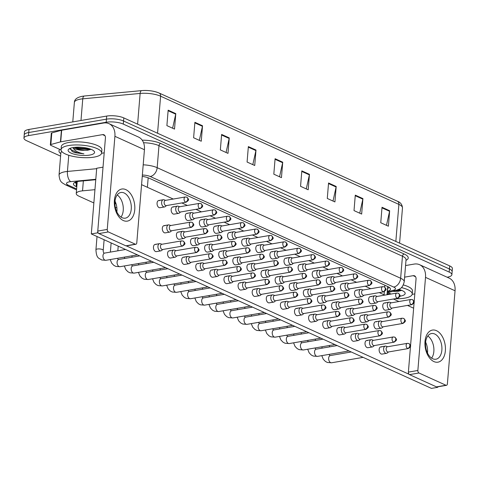<?xml version="1.0" encoding="UTF-8"?>
<svg xmlns="http://www.w3.org/2000/svg" width="479" height="479" viewBox="0 0 479 479"><rect width="100%" height="100%" fill="white"/><g stroke="black" fill="none" stroke-linecap="round" stroke-linejoin="round"><path stroke-width="0.72" d="M114.9 203.479A6.916 2.102 4.7 0 1 115.936 203.437M94.944 189.678L82.538 190.846A12.209 3.712 -175.3 0 0 80.777 191.079A12.209 3.712 -175.3 0 0 76.245 193.546A12.209 3.712 -175.3 0 0 78.939 196.174L93.854 202.946M60.599 156.136L26.638 140.718A12.209 3.712 4.7 0 1 23.95 138.09A12.209 3.712 4.7 0 1 28.483 135.623L106.188 122.259A12.209 3.712 4.7 0 1 123.301 124.097L449.194 272.084L449.446 268.988A12.209 3.712 4.7 0 1 452.14 271.623A12.209 3.712 4.7 0 0 449.446 268.988L123.558 121.001L449.446 268.988L449.697 265.899A12.209 3.712 4.7 0 1 452.392 268.527L451.883 274.712A12.209 3.712 4.7 0 1 447.356 277.179L447.141 277.215M106.188 122.259L106.44 119.163A12.209 3.712 4.7 0 1 123.558 121.001A12.209 3.712 4.7 0 0 106.44 119.163L28.734 132.527L106.44 119.163L106.697 116.074A12.209 3.712 4.7 0 1 123.81 117.912L449.697 265.899M23.95 138.09L24.201 134.994A12.209 3.712 4.7 0 1 28.734 132.527A12.209 3.712 4.7 0 0 24.201 134.994L24.459 131.905A12.209 3.712 4.7 0 1 28.985 129.438L106.697 116.074M157.555 133.234L160.603 96.189A4.072 2.958 -65.6 0 0 159.124 93.028L397.414 201.234A4.072 2.958 114.4 0 1 398.887 204.401L160.603 96.189A16.28 4.952 -175.3 0 0 140.131 93.435A4.072 1.958 -95.4 0 1 141.706 90.615A4.072 1.958 -95.4 0 1 141.844 90.609A13.346 4.06 4.7 0 1 158.633 92.872M336.192 186.469L334.923 201.928L327.283 198.456L328.558 183.002L336.192 186.469A3.257 2.365 -65.6 0 1 336.108 187.014L328.51 183.565M362.926 198.611L361.657 214.065L354.017 210.598L355.286 195.145L362.926 198.611A3.257 2.365 -65.6 0 1 362.843 199.156L355.244 195.701M389.661 210.748L388.391 226.208L380.751 222.735L382.02 207.281L389.661 210.748A3.257 2.365 -65.6 0 1 389.577 211.293L381.979 207.844M255.996 150.053L254.726 165.506L247.086 162.04L248.356 146.586L255.996 150.053A3.257 2.365 -65.6 0 1 255.912 150.598L248.308 147.143M229.261 137.91L227.992 153.37L220.352 149.903L221.621 134.443L229.261 137.91A3.257 2.365 -65.6 0 1 229.178 138.455L221.579 135.006M202.527 125.773L201.258 141.227L193.618 137.76L194.893 122.307L202.527 125.773A3.257 2.365 -65.6 0 1 202.443 126.318L194.845 122.863M175.793 113.637L174.524 129.09L166.89 125.624L168.159 110.164L175.793 113.637A3.257 2.365 -65.6 0 1 175.715 114.176L168.111 110.727M309.458 174.332L308.189 189.786L300.555 186.319L301.824 170.865L309.458 174.332A3.257 2.365 -65.6 0 1 309.38 174.877L301.776 171.422M282.73 162.189L281.454 177.649L273.82 174.176L275.09 158.723L282.73 162.189A3.257 2.365 -65.6 0 1 282.646 162.734L275.042 159.285M279.544 176.781L282.646 162.734M306.279 188.918L309.38 174.877M172.614 128.222L175.715 114.176M199.342 140.359L202.443 126.318M226.076 152.502L229.178 138.455M252.81 164.638L255.912 150.598M386.475 225.34L389.577 211.293M359.741 213.197L362.843 199.156M333.007 201.06L336.108 187.014M95.764 179.721L79.718 181.23A12.209 3.712 -175.3 0 0 77.957 181.463A12.209 3.712 -175.3 0 0 73.425 183.93A12.209 3.712 -175.3 0 0 76.119 186.559L76.796 186.87M77.053 183.774L76.371 183.469A12.209 3.712 4.7 0 1 74.664 182.475M449.194 272.084A12.209 3.712 4.7 0 1 451.883 274.712M387.277 291.364L387.463 291.316A12.209 3.712 -175.3 0 0 390.463 289.178A12.209 3.712 -175.3 0 0 387.774 286.55L149.191 178.212A12.209 3.712 -175.3 0 0 142.245 176.386M389.475 287.544A12.209 3.712 4.7 0 1 387.715 288.22L387.529 288.274M160.519 243.763A3.664 2.257 80.2 0 0 160.375 243.703A3.664 2.257 80.2 0 0 159.615 243.631A3.664 2.257 80.2 0 0 157.944 246.2A3.664 2.257 80.2 0 0 159.95 250.721A3.664 2.257 80.2 0 0 160.854 250.852A3.664 2.257 80.2 0 0 161.549 250.529L162.848 249.475M181.918 245.984A2.646 1.629 80.2 0 1 180.463 243.236A2.646 1.629 80.2 0 1 181.679 240.871L161.68 244.308A2.646 1.629 80.2 0 0 160.477 246.164A2.646 1.629 80.2 0 0 161.926 249.427A2.646 1.629 80.2 0 0 162.579 249.523L182.571 246.08C185.702 243.799 185.589 243.625 183.218 241.069A2.646 1.922 -65.6 0 1 184.181 243.122A2.646 1.922 114.4 0 1 181.918 245.984A2.646 1.629 80.2 0 0 182.571 246.08M170.805 225.519L169.231 224.956A3.664 2.257 80.2 0 0 168.47 224.885A3.664 2.257 80.2 0 0 166.8 227.453A3.664 2.257 80.2 0 0 169.71 232.105A3.664 2.257 80.2 0 0 170.404 231.782L171.704 230.728M190.774 227.244A2.646 1.629 80.2 0 1 189.319 224.489A2.646 1.629 80.2 0 1 190.534 222.124L170.536 225.561A2.646 1.629 80.2 0 0 169.332 227.417A2.646 1.629 80.2 0 0 170.781 230.68A2.646 1.629 80.2 0 0 171.434 230.776L191.432 227.339C194.564 225.058 194.444 224.885 192.073 222.322A2.646 1.922 -65.6 0 1 193.037 224.376A2.646 1.922 114.4 0 1 190.774 227.244A2.646 1.629 80.2 0 0 191.432 227.339M165.62 200.354L164.046 199.797A3.664 2.257 80.2 0 0 163.285 199.725A3.664 2.257 80.2 0 0 161.615 202.294A3.664 2.257 80.2 0 0 164.525 206.946A3.664 2.257 80.2 0 0 165.219 206.623L166.518 205.569M185.529 202.096A2.646 1.629 80.2 0 1 184.074 199.342A2.646 1.629 80.2 0 1 185.283 196.977L165.351 200.402A2.646 1.629 80.2 0 0 164.147 202.258A2.646 1.629 80.2 0 0 165.596 205.521A2.646 1.629 80.2 0 0 166.249 205.617L186.181 202.186C189.313 199.905 189.199 199.731 186.828 197.174A2.646 1.922 -65.6 0 1 187.786 199.228A2.646 1.922 114.4 0 1 185.529 202.096A2.646 1.629 80.2 0 0 186.181 202.186M174.625 250.17A3.664 2.257 80.2 0 0 174.476 250.11A3.664 2.257 80.2 0 0 173.721 250.038A3.664 2.257 80.2 0 0 172.045 252.607A3.664 2.257 80.2 0 0 174.051 257.121A3.664 2.257 80.2 0 0 174.961 257.253A3.664 2.257 80.2 0 0 175.649 256.936L176.955 255.882M196.025 252.391A2.646 1.629 80.2 0 1 194.57 249.637A2.646 1.629 80.2 0 1 195.779 247.272L175.787 250.715A2.646 1.629 80.2 0 0 174.578 252.571A2.646 1.629 80.2 0 0 176.027 255.834A2.646 1.629 80.2 0 0 176.685 255.924L196.677 252.487C199.809 250.206 199.695 250.032 197.324 247.469A2.646 1.922 -65.6 0 1 198.282 249.529A2.646 1.922 114.4 0 1 196.025 252.391A2.646 1.629 80.2 0 0 196.677 252.487M115.391 207.647A3.664 1.114 4.7 0 1 116.846 207.551M114.906 203.761A6.107 1.856 4.7 0 1 116.02 203.695M188.732 256.57A3.664 2.257 80.2 0 0 188.582 256.51A3.664 2.257 80.2 0 0 187.822 256.439A3.664 2.257 80.2 0 0 186.151 259.007A3.664 2.257 80.2 0 0 188.157 263.528A3.664 2.257 80.2 0 0 189.067 263.66A3.664 2.257 80.2 0 0 189.756 263.336L191.055 262.282M210.131 258.798A2.646 1.629 80.2 0 1 208.67 256.043A2.646 1.629 80.2 0 1 209.886 253.678L189.894 257.115A2.646 1.629 80.2 0 0 188.684 258.971A2.646 1.629 80.2 0 0 190.133 262.235A2.646 1.629 80.2 0 0 190.786 262.33L210.784 258.894C213.915 256.612 213.802 256.439 211.431 253.876A2.646 1.922 -65.6 0 1 212.389 255.93A2.646 1.922 114.4 0 1 210.131 258.798A2.646 1.629 80.2 0 0 210.784 258.894M202.833 262.977A3.664 2.257 80.2 0 0 202.689 262.917A3.664 2.257 80.2 0 0 201.928 262.845A3.664 2.257 80.2 0 0 200.258 265.414A3.664 2.257 80.2 0 0 202.264 269.934A3.664 2.257 80.2 0 0 203.168 270.066A3.664 2.257 80.2 0 0 203.862 269.743L205.162 268.689M224.232 265.204A2.646 1.629 80.2 0 1 222.777 262.45A2.646 1.629 80.2 0 1 223.992 260.085L203.994 263.522A2.646 1.629 80.2 0 0 202.791 265.378A2.646 1.629 80.2 0 0 204.24 268.641A2.646 1.629 80.2 0 0 204.892 268.737L224.891 265.3C228.022 263.013 227.902 262.845 225.531 260.283A2.646 1.922 -65.6 0 1 226.495 262.336A2.646 1.922 114.4 0 1 224.232 265.204A2.646 1.629 80.2 0 0 224.891 265.3M216.939 269.384A3.664 2.257 80.2 0 0 216.789 269.324A3.664 2.257 80.2 0 0 216.035 269.252A3.664 2.257 80.2 0 0 214.364 271.821A3.664 2.257 80.2 0 0 216.37 276.341A3.664 2.257 80.2 0 0 217.274 276.473A3.664 2.257 80.2 0 0 217.963 276.149L219.268 275.096M238.338 271.605A2.646 1.629 80.2 0 1 236.883 268.851A2.646 1.629 80.2 0 1 238.099 266.492L218.101 269.928A2.646 1.629 80.2 0 0 216.897 271.785A2.646 1.629 80.2 0 0 218.34 275.048A2.646 1.629 80.2 0 0 218.999 275.144L238.991 271.701C242.123 269.42 242.009 269.246 239.638 266.689A2.646 1.922 -65.6 0 1 240.596 268.743A2.646 1.922 114.4 0 1 238.338 271.605A2.646 1.629 80.2 0 0 238.991 271.701M184.912 231.92L183.331 231.363A3.664 2.257 80.2 0 0 182.577 231.291A3.664 2.257 80.2 0 0 180.906 233.86A3.664 2.257 80.2 0 0 183.816 238.512A3.664 2.257 80.2 0 0 184.511 238.189L185.81 237.135M204.88 233.65A2.646 1.629 80.2 0 1 203.425 230.896A2.646 1.629 80.2 0 1 204.641 228.531L184.643 231.968A2.646 1.629 80.2 0 0 183.439 233.824A2.646 1.629 80.2 0 0 184.882 237.087A2.646 1.629 80.2 0 0 185.541 237.183L205.533 233.746C208.664 231.459 208.551 231.291 206.18 228.728A2.646 1.922 -65.6 0 1 207.138 230.782A2.646 1.922 114.4 0 1 204.88 233.65A2.646 1.629 80.2 0 0 205.533 233.746M199.019 238.326L197.438 237.77A3.664 2.257 80.2 0 0 196.677 237.698A3.664 2.257 80.2 0 0 195.007 240.266A3.664 2.257 80.2 0 0 197.923 244.919A3.664 2.257 80.2 0 0 198.611 244.595L199.917 243.542M218.987 240.051A2.646 1.629 80.2 0 1 217.526 237.297A2.646 1.629 80.2 0 1 218.741 234.932L198.749 238.374A2.646 1.629 80.2 0 0 197.54 240.23A2.646 1.629 80.2 0 0 198.989 243.494A2.646 1.629 80.2 0 0 199.647 243.589L219.639 240.147C222.771 237.865 222.657 237.692 220.286 235.135A2.646 1.922 -65.6 0 1 221.244 237.189A2.646 1.922 114.4 0 1 218.987 240.051A2.646 1.629 80.2 0 0 219.639 240.147M213.119 244.733L211.544 244.176A3.664 2.257 80.2 0 0 210.784 244.104A3.664 2.257 80.2 0 0 209.113 246.673A3.664 2.257 80.2 0 0 212.029 251.319A3.664 2.257 80.2 0 0 212.718 250.996L214.017 249.948M233.087 246.457A2.646 1.629 80.2 0 1 231.632 243.703A2.646 1.629 80.2 0 1 232.848 241.338L212.856 244.781A2.646 1.629 80.2 0 0 211.646 246.631A2.646 1.629 80.2 0 0 213.095 249.894A2.646 1.629 80.2 0 0 213.748 249.99L233.746 246.553C236.877 244.272 236.758 244.098 234.393 241.536A2.646 1.922 -65.6 0 1 235.351 243.595A2.646 1.922 114.4 0 1 233.087 246.457A2.646 1.629 80.2 0 0 233.746 246.553M179.727 206.76L178.152 206.204A3.664 2.257 80.2 0 0 177.392 206.132A3.664 2.257 80.2 0 0 175.721 208.7A3.664 2.257 80.2 0 0 178.631 213.353A3.664 2.257 80.2 0 0 179.326 213.029L180.625 211.975M199.635 208.497A2.646 1.629 80.2 0 1 198.174 205.742A2.646 1.629 80.2 0 1 199.39 203.377L179.457 206.808A2.646 1.629 80.2 0 0 178.254 208.664A2.646 1.629 80.2 0 0 179.703 211.928A2.646 1.629 80.2 0 0 180.355 212.023L200.288 208.593C203.419 206.311 203.306 206.138 200.935 203.581A2.646 1.922 -65.6 0 1 201.893 205.635A2.646 1.922 114.4 0 1 199.635 208.497A2.646 1.629 80.2 0 0 200.288 208.593M193.833 213.167L192.253 212.61A3.664 2.257 80.2 0 0 191.492 212.538A3.664 2.257 80.2 0 0 189.822 215.107A3.664 2.257 80.2 0 0 192.738 219.753A3.664 2.257 80.2 0 0 193.426 219.436L194.731 218.382M213.736 214.903A2.646 1.629 80.2 0 1 212.281 212.149A2.646 1.629 80.2 0 1 213.496 209.784L193.564 213.215A2.646 1.629 80.2 0 0 192.354 215.071A2.646 1.629 80.2 0 0 193.803 218.334A2.646 1.629 80.2 0 0 194.462 218.424L214.394 214.999C217.526 212.718 217.406 212.544 215.035 209.982A2.646 1.922 -65.6 0 1 215.999 212.041A2.646 1.922 114.4 0 1 213.736 214.903A2.646 1.629 80.2 0 0 214.394 214.999M207.94 219.574L206.359 219.011A3.664 2.257 80.2 0 0 205.599 218.939A3.664 2.257 80.2 0 0 203.928 221.508A3.664 2.257 80.2 0 0 206.844 226.16A3.664 2.257 80.2 0 0 207.533 225.837L208.832 224.783M227.842 221.31A2.646 1.629 80.2 0 1 226.387 218.556A2.646 1.629 80.2 0 1 227.603 216.191L207.67 219.616A2.646 1.629 80.2 0 0 206.461 221.472A2.646 1.629 80.2 0 0 207.91 224.735A2.646 1.629 80.2 0 0 208.563 224.831L228.495 221.406C231.626 219.125 231.513 218.951 229.142 216.388A2.646 1.922 -65.6 0 1 230.1 218.442A2.646 1.922 114.4 0 1 227.842 221.31A2.646 1.629 80.2 0 0 228.495 221.406M222.04 225.974L220.466 225.417A3.664 2.257 80.2 0 0 219.705 225.346A3.664 2.257 80.2 0 0 218.035 227.914A3.664 2.257 80.2 0 0 220.945 232.566A3.664 2.257 80.2 0 0 221.639 232.243L222.939 231.189M241.949 227.711A2.646 1.629 80.2 0 1 240.488 224.962A2.646 1.629 80.2 0 1 241.703 222.597L221.771 226.022A2.646 1.629 80.2 0 0 220.568 227.878A2.646 1.629 80.2 0 0 222.017 231.141A2.646 1.629 80.2 0 0 222.669 231.237L242.602 227.806C245.733 225.525 245.619 225.352 243.248 222.795A2.646 1.922 -65.6 0 1 244.206 224.849A2.646 1.922 114.4 0 1 241.949 227.711A2.646 1.629 80.2 0 0 242.602 227.806M236.147 232.381L234.566 231.824A3.664 2.257 80.2 0 0 233.812 231.752A3.664 2.257 80.2 0 0 232.141 234.321A3.664 2.257 80.2 0 0 235.051 238.973A3.664 2.257 80.2 0 0 235.74 238.65L237.045 237.596M256.049 234.117A2.646 1.629 80.2 0 1 254.594 231.363A2.646 1.629 80.2 0 1 255.81 228.998L235.878 232.429A2.646 1.629 80.2 0 0 234.668 234.285A2.646 1.629 80.2 0 0 236.117 237.548A2.646 1.629 80.2 0 0 236.776 237.644L256.708 234.213C259.84 231.932 259.72 231.758 257.355 229.196A2.646 1.922 -65.6 0 1 258.313 231.255A2.646 1.922 114.4 0 1 256.049 234.117A2.646 1.629 80.2 0 0 256.708 234.213M250.254 238.787L248.673 238.231A3.664 2.257 80.2 0 0 247.912 238.159A3.664 2.257 80.2 0 0 246.242 240.727A3.664 2.257 80.2 0 0 249.158 245.374A3.664 2.257 80.2 0 0 249.846 245.056L251.146 244.003M270.156 240.524A2.646 1.629 80.2 0 1 268.701 237.77A2.646 1.629 80.2 0 1 269.916 235.405L249.984 238.835A2.646 1.629 80.2 0 0 248.775 240.686A2.646 1.629 80.2 0 0 250.224 243.949A2.646 1.629 80.2 0 0 250.876 244.045L270.815 240.62C273.94 238.338 273.826 238.165 271.455 235.602A2.646 1.922 -65.6 0 1 272.419 237.656A2.646 1.922 114.4 0 1 270.156 240.524A2.646 1.629 80.2 0 0 270.815 240.62M264.354 245.194L262.779 244.631A3.664 2.257 80.2 0 0 262.019 244.559A3.664 2.257 80.2 0 0 260.348 247.128A3.664 2.257 80.2 0 0 263.258 251.78A3.664 2.257 80.2 0 0 263.953 251.457L265.252 250.403M284.263 246.93A2.646 1.629 80.2 0 1 282.808 244.176A2.646 1.629 80.2 0 1 284.017 241.811L264.085 245.236A2.646 1.629 80.2 0 0 262.881 247.092A2.646 1.629 80.2 0 0 264.33 250.355A2.646 1.629 80.2 0 0 264.983 250.451L284.915 247.026C288.047 244.739 287.933 244.571 285.562 242.009A2.646 1.922 -65.6 0 1 286.52 244.062A2.646 1.922 114.4 0 1 284.263 246.93A2.646 1.629 80.2 0 0 284.915 247.026M278.461 251.595L276.886 251.038A3.664 2.257 80.2 0 0 276.126 250.966A3.664 2.257 80.2 0 0 274.455 253.535A3.664 2.257 80.2 0 0 277.365 258.187A3.664 2.257 80.2 0 0 278.06 257.864L279.359 256.81M298.369 253.331A2.646 1.629 80.2 0 1 296.908 250.577A2.646 1.629 80.2 0 1 298.124 248.218L278.191 251.643A2.646 1.629 80.2 0 0 276.988 253.499A2.646 1.629 80.2 0 0 278.437 256.762A2.646 1.629 80.2 0 0 279.089 256.858L299.022 253.427C302.153 251.146 302.039 250.972 299.668 248.415A2.646 1.922 -65.6 0 1 300.626 250.469A2.646 1.922 114.4 0 1 298.369 253.331A2.646 1.629 80.2 0 0 299.022 253.427M292.567 258.001L290.987 257.445A3.664 2.257 80.2 0 0 290.232 257.373A3.664 2.257 80.2 0 0 288.562 259.941A3.664 2.257 80.2 0 0 291.471 264.594A3.664 2.257 80.2 0 0 292.16 264.27L293.465 263.216M312.47 259.738A2.646 1.629 80.2 0 1 311.015 256.983A2.646 1.629 80.2 0 1 312.23 254.618L292.298 258.049A2.646 1.629 80.2 0 0 291.088 259.905A2.646 1.629 80.2 0 0 292.537 263.169A2.646 1.629 80.2 0 0 293.196 263.264L313.128 259.834C316.26 257.552 316.14 257.379 313.769 254.816A2.646 1.922 -65.6 0 1 314.733 256.876A2.646 1.922 114.4 0 1 312.47 259.738A2.646 1.629 80.2 0 0 313.128 259.834M306.674 264.408L305.093 263.851A3.664 2.257 80.2 0 0 304.333 263.779A3.664 2.257 80.2 0 0 302.662 266.348A3.664 2.257 80.2 0 0 305.578 270.994A3.664 2.257 80.2 0 0 306.267 270.671L307.566 269.623M326.576 266.144A2.646 1.629 80.2 0 1 325.121 263.39A2.646 1.629 80.2 0 1 326.337 261.025L306.404 264.456A2.646 1.629 80.2 0 0 305.195 266.306A2.646 1.629 80.2 0 0 306.644 269.569A2.646 1.629 80.2 0 0 307.296 269.665L327.229 266.24C330.36 263.959 330.247 263.785 327.875 261.223A2.646 1.922 -65.6 0 1 328.834 263.276A2.646 1.922 114.4 0 1 326.576 266.144A2.646 1.629 80.2 0 0 327.229 266.24M320.774 270.815L319.2 270.252A3.664 2.257 80.2 0 0 318.439 270.18A3.664 2.257 80.2 0 0 316.769 272.749A3.664 2.257 80.2 0 0 319.679 277.401A3.664 2.257 80.2 0 0 320.373 277.078L321.672 276.024M340.683 272.551A2.646 1.629 80.2 0 1 339.222 269.797A2.646 1.629 80.2 0 1 340.437 267.432L320.505 270.857A2.646 1.629 80.2 0 0 319.301 272.713A2.646 1.629 80.2 0 0 320.75 275.976A2.646 1.629 80.2 0 0 321.403 276.072L341.335 272.647C344.467 270.36 344.353 270.192 341.982 267.629A2.646 1.922 -65.6 0 1 342.94 269.683A2.646 1.922 114.4 0 1 340.683 272.551A2.646 1.629 80.2 0 0 341.335 272.647M334.881 277.215L333.3 276.658A3.664 2.257 80.2 0 0 332.546 276.587A3.664 2.257 80.2 0 0 330.875 279.155A3.664 2.257 80.2 0 0 333.785 283.808A3.664 2.257 80.2 0 0 334.474 283.484L335.779 282.43M354.783 278.952A2.646 1.629 80.2 0 1 353.328 276.197A2.646 1.629 80.2 0 1 354.544 273.832L334.611 277.263A2.646 1.629 80.2 0 0 333.408 279.119A2.646 1.629 80.2 0 0 334.851 282.382A2.646 1.629 80.2 0 0 335.51 282.478L355.442 279.047C358.573 276.766 358.454 276.593 356.089 274.036A2.646 1.922 -65.6 0 1 357.047 276.09A2.646 1.922 114.4 0 1 354.783 278.952A2.646 1.629 80.2 0 0 355.442 279.047M348.987 283.622L347.407 283.065A3.664 2.257 80.2 0 0 346.646 282.993A3.664 2.257 80.2 0 0 344.976 285.562A3.664 2.257 80.2 0 0 347.892 290.208A3.664 2.257 80.2 0 0 348.58 289.891L349.88 288.837M368.89 285.358A2.646 1.629 80.2 0 1 367.435 282.604A2.646 1.629 80.2 0 1 368.65 280.239L348.718 283.67A2.646 1.629 80.2 0 0 347.509 285.526A2.646 1.629 80.2 0 0 348.957 288.789A2.646 1.629 80.2 0 0 349.616 288.885L369.549 285.454C372.674 283.173 372.56 282.999 370.189 280.437A2.646 1.922 -65.6 0 1 371.153 282.496A2.646 1.922 114.4 0 1 368.89 285.358A2.646 1.629 80.2 0 0 369.549 285.454M363.088 290.029L361.513 289.472A3.664 2.257 80.2 0 0 360.753 289.394A3.664 2.257 80.2 0 0 359.082 291.968A3.664 2.257 80.2 0 0 361.992 296.615A3.664 2.257 80.2 0 0 362.687 296.291L363.986 295.244M382.996 291.765A2.646 1.629 80.2 0 1 381.541 289.011A2.646 1.629 80.2 0 1 382.757 286.646L362.819 290.07A2.646 1.629 80.2 0 0 361.615 291.927A2.646 1.629 80.2 0 0 363.064 295.19A2.646 1.629 80.2 0 0 363.717 295.286L383.649 291.861C386.781 289.579 386.667 289.406 384.296 286.843A2.646 1.922 -65.6 0 1 385.254 288.897A2.646 1.922 114.4 0 1 382.996 291.765A2.646 1.629 80.2 0 0 383.649 291.861M377.195 296.435L375.62 295.872A3.664 2.257 80.2 0 0 374.859 295.8A3.664 2.257 80.2 0 0 373.189 298.369A3.664 2.257 80.2 0 0 376.099 303.021A3.664 2.257 80.2 0 0 376.793 302.698L378.093 301.644M397.103 298.172A2.646 1.629 80.2 0 1 395.642 295.417A2.646 1.629 80.2 0 1 396.857 293.052L376.925 296.477A2.646 1.629 80.2 0 0 375.722 298.333A2.646 1.629 80.2 0 0 377.171 301.596A2.646 1.629 80.2 0 0 377.823 301.692L397.756 298.267C400.887 295.98 400.773 295.812 398.402 293.25A2.646 1.922 -65.6 0 1 399.36 295.303A2.646 1.922 114.4 0 1 397.103 298.172A2.646 1.629 80.2 0 0 397.756 298.267M391.301 302.836L389.72 302.279A3.664 2.257 80.2 0 0 388.966 302.207A3.664 2.257 80.2 0 0 387.295 304.776A3.664 2.257 80.2 0 0 390.205 309.428A3.664 2.257 80.2 0 0 390.894 309.105L392.199 308.051M411.204 304.572A2.646 1.629 80.2 0 1 409.749 301.818A2.646 1.629 80.2 0 1 410.964 299.453L391.032 302.884A2.646 1.629 80.2 0 0 389.822 304.74A2.646 1.629 80.2 0 0 391.271 308.003A2.646 1.629 80.2 0 0 391.93 308.099L411.862 304.668C414.994 302.387 414.874 302.213 412.503 299.656A2.646 1.922 -65.6 0 1 413.467 301.71A2.646 1.922 114.4 0 1 411.204 304.572A2.646 1.629 80.2 0 0 411.862 304.668M94.07 157.112A20.346 6.185 4.7 0 1 72.359 156.226A20.346 6.185 4.7 0 1 61.061 149.664A20.346 6.185 4.7 0 1 68.611 145.55A20.346 6.185 4.7 0 1 90.321 146.436A20.346 6.185 4.7 0 1 101.62 152.999A20.346 6.185 4.7 0 1 94.07 157.112M61.061 149.664L61.312 146.574A20.346 6.185 4.7 0 1 68.862 142.461A20.346 6.185 4.7 0 1 90.579 143.347A20.346 6.185 4.7 0 1 101.871 149.909L101.62 152.999M73.036 147.562A13.268 4.036 4.7 0 1 93.98 151.077A13.268 4.036 4.7 0 1 89.639 155.1A13.268 4.036 4.7 0 1 73.64 154.046A13.268 4.036 4.7 0 1 68.91 149.017A13.268 4.036 4.7 0 1 73.036 147.562M74.095 147.406L78.394 149.28L84.687 150.34L87.507 150.292L91.082 149.322M70.174 148.328L72.287 151.556L74.844 152.681L83.915 153.885C78.047 152.657 74.425 150.628 73.053 147.795A9.197 2.796 4.7 0 0 84.687 150.34M75.574 147.257L77.568 147.855L89.986 148.915M70.024 149.071L77.167 152.759L83.915 153.885M74.239 147.388L77.514 148.466L89.268 149.604L91.046 149.346M72.227 151.52L74.844 152.681M401.408 287.598A20.346 6.185 4.7 0 1 412.233 294.046A20.346 6.185 4.7 0 1 404.683 298.16A20.346 6.185 4.7 0 1 394.977 298.74M398.773 289.424A13.268 4.036 4.7 0 1 404.593 292.13A13.268 4.036 4.7 0 1 400.252 296.148A13.268 4.036 4.7 0 1 399.893 296.208M393.259 291.19L398.121 291.346L401.695 290.37M387.05 294.124L388.756 294.441M391.199 294.022L387.786 292.699M395.301 291.394A9.197 2.796 4.7 0 1 392.678 291.352M403.36 284.939A20.346 6.185 4.7 0 1 412.485 290.957L412.233 294.046M397.013 290.136L400.6 289.963M387.092 293.627L389.774 294.268M395.163 290.663L401.659 290.4M123.301 220.532A16.28 10.029 -99.8 0 1 114.385 200.45A16.28 10.029 -99.8 0 1 125.839 189.618A16.28 10.029 -99.8 0 1 134.755 209.7A16.28 10.029 -99.8 0 1 123.301 220.532M124.127 192.959A13.023 8.023 80.2 0 0 120.9 192.492A13.023 8.023 80.2 0 0 114.924 204.132A13.023 8.023 80.2 0 0 122.091 217.688A13.023 8.023 80.2 0 0 125.318 218.161A13.023 8.023 80.2 0 0 131.3 206.515A13.023 8.023 80.2 0 0 124.127 192.959M61.061 149.981L50.798 145.323A2.036 0.617 -175.3 0 1 50.355 144.886L51.307 133.294A2.036 0.617 4.7 0 1 51.804 132.934L61.408 130.288A2.036 0.617 4.7 0 1 61.665 130.234L103.536 123.031A16.28 11.825 114.4 0 1 108.996 123.666A16.28 11.825 114.4 0 1 114.906 136.311L107.248 229.435A2.036 1.251 80.2 0 0 108.362 231.944L98.884 233.572A2.036 1.251 -99.8 0 1 97.77 231.064L105.428 137.94A4.072 2.958 -65.6 0 0 103.949 134.779A4.072 2.958 -65.6 0 0 102.584 134.623L60.713 141.826A2.036 0.617 -175.3 0 0 60.456 141.88L50.852 144.526A2.036 0.617 -175.3 0 0 50.355 144.886M108.996 123.666L138.533 137.078A16.28 11.825 114.4 0 1 144.436 149.723L136.784 242.847A2.036 1.251 80.2 0 1 135.85 244.272A2.036 1.251 80.2 0 1 135.347 244.2L108.362 231.944M135.85 244.272L126.378 245.901A2.036 1.251 -99.8 0 1 125.875 245.829L98.884 233.572M117.199 194.953A13.023 8.023 -99.8 0 1 121.001 217.077A13.023 8.023 -99.8 0 0 117.199 194.953M104.2 152.837L101.572 153.286M433.908 361.579A16.28 10.029 -99.8 0 1 424.999 341.497A16.28 10.029 -99.8 0 1 436.453 330.666A16.28 10.029 -99.8 0 1 445.368 350.748A16.28 10.029 -99.8 0 1 433.908 361.579M434.74 334.007A13.023 8.023 80.2 0 0 431.513 333.54A13.023 8.023 80.2 0 0 425.532 345.179A13.023 8.023 80.2 0 0 432.705 358.741A13.023 8.023 80.2 0 0 435.932 359.208A13.023 8.023 80.2 0 0 441.907 347.568A13.023 8.023 80.2 0 0 434.74 334.007M405.563 265.558L414.149 264.079A16.28 11.825 114.4 0 1 419.61 264.713A16.28 11.825 114.4 0 1 425.514 277.365L417.862 370.483A2.036 1.251 80.2 0 0 418.975 372.991L409.497 374.626A2.036 1.251 -99.8 0 1 408.383 372.111L416.041 278.994A4.072 2.958 -65.6 0 0 414.563 275.832A4.072 2.958 -65.6 0 0 413.197 275.67L404.611 277.149M419.61 264.713L449.146 278.125A16.28 11.825 114.4 0 1 455.05 290.777L447.392 383.895A2.036 1.251 80.2 0 1 446.464 385.32A2.036 1.251 80.2 0 1 445.961 385.248L418.975 372.991M437.812 386.81L437.77 387.301L436.998 386.948A2.036 1.251 -99.8 0 1 436.483 386.876L409.497 374.626M427.813 336.001A13.023 8.023 -99.8 0 1 431.615 358.124A13.023 8.023 -99.8 0 0 427.813 336.001M414.814 293.884L412.185 294.34M178.631 213.353L174.081 214.131A3.664 2.257 -99.8 0 1 173.176 213.999A3.664 2.257 -99.8 0 1 171.159 210.185A3.664 2.257 -99.8 0 1 172.841 206.916A3.664 2.257 -99.8 0 1 173.745 207.048M192.738 219.753L188.187 220.538A3.664 2.257 -99.8 0 1 187.283 220.406A3.664 2.257 -99.8 0 1 185.265 216.592A3.664 2.257 -99.8 0 1 186.948 213.317A3.664 2.257 -99.8 0 1 187.852 213.448M206.844 226.16L202.294 226.944A3.664 2.257 -99.8 0 1 201.384 226.812A3.664 2.257 -99.8 0 1 199.372 222.998A3.664 2.257 -99.8 0 1 201.048 219.723A3.664 2.257 -99.8 0 1 201.958 219.855M220.945 232.566L216.4 233.345A3.664 2.257 -99.8 0 1 215.49 233.213A3.664 2.257 -99.8 0 1 213.472 229.405A3.664 2.257 -99.8 0 1 215.155 226.13A3.664 2.257 -99.8 0 1 216.065 226.262M235.051 238.973L230.501 239.751A3.664 2.257 -99.8 0 1 229.597 239.62A3.664 2.257 -99.8 0 1 227.579 235.806A3.664 2.257 -99.8 0 1 229.261 232.531A3.664 2.257 -99.8 0 1 230.165 232.668M249.158 245.374L244.607 246.158A3.664 2.257 -99.8 0 1 243.703 246.026A3.664 2.257 -99.8 0 1 241.685 242.212A3.664 2.257 -99.8 0 1 243.368 238.937A3.664 2.257 -99.8 0 1 244.272 239.069M263.258 251.78L258.714 252.565A3.664 2.257 -99.8 0 1 257.804 252.433A3.664 2.257 -99.8 0 1 255.786 248.619A3.664 2.257 -99.8 0 1 257.468 245.344A3.664 2.257 -99.8 0 1 258.379 245.476M277.365 258.187L272.814 258.965A3.664 2.257 -99.8 0 1 271.91 258.834A3.664 2.257 -99.8 0 1 269.893 255.026A3.664 2.257 -99.8 0 1 271.575 251.75A3.664 2.257 -99.8 0 1 272.485 251.882M291.471 264.594L286.921 265.372A3.664 2.257 -99.8 0 1 286.017 265.24A3.664 2.257 -99.8 0 1 283.999 261.426A3.664 2.257 -99.8 0 1 285.682 258.151A3.664 2.257 -99.8 0 1 286.586 258.289M305.578 270.994L301.028 271.779A3.664 2.257 -99.8 0 1 300.117 271.647A3.664 2.257 -99.8 0 1 298.106 267.833A3.664 2.257 -99.8 0 1 299.788 264.558A3.664 2.257 -99.8 0 1 300.692 264.689M319.679 277.401L315.134 278.185A3.664 2.257 -99.8 0 1 314.224 278.054A3.664 2.257 -99.8 0 1 312.206 274.239A3.664 2.257 -99.8 0 1 313.889 270.964A3.664 2.257 -99.8 0 1 314.799 271.096M333.785 283.808L329.235 284.586A3.664 2.257 -99.8 0 1 328.331 284.454A3.664 2.257 -99.8 0 1 326.313 280.64A3.664 2.257 -99.8 0 1 327.995 277.371A3.664 2.257 -99.8 0 1 328.899 277.503M347.892 290.208L343.341 290.993A3.664 2.257 -99.8 0 1 342.437 290.861A3.664 2.257 -99.8 0 1 340.419 287.047A3.664 2.257 -99.8 0 1 342.102 283.772A3.664 2.257 -99.8 0 1 343.006 283.903M361.992 296.615L357.448 297.399A3.664 2.257 -99.8 0 1 356.538 297.267A3.664 2.257 -99.8 0 1 354.52 293.453A3.664 2.257 -99.8 0 1 356.202 290.178A3.664 2.257 -99.8 0 1 357.112 290.31M376.099 303.021L371.548 303.806A3.664 2.257 -99.8 0 1 370.644 303.674A3.664 2.257 -99.8 0 1 368.626 299.86A3.664 2.257 -99.8 0 1 370.309 296.585A3.664 2.257 -99.8 0 1 371.219 296.717M390.205 309.428L385.655 310.206A3.664 2.257 -99.8 0 1 384.751 310.075A3.664 2.257 -99.8 0 1 382.733 306.261A3.664 2.257 -99.8 0 1 384.415 302.991A3.664 2.257 -99.8 0 1 385.32 303.123M164.525 206.946L159.98 207.73A3.664 2.257 -99.8 0 1 159.07 207.593A3.664 2.257 -99.8 0 1 157.052 203.785A3.664 2.257 -99.8 0 1 158.735 200.509A3.664 2.257 -99.8 0 1 159.645 200.641M382.38 321.595L380.805 321.032A3.664 2.257 80.2 0 0 380.045 320.96A3.664 2.257 80.2 0 0 378.374 323.529A3.664 2.257 80.2 0 0 381.284 328.181L376.799 328.953A3.664 2.257 -99.8 0 1 375.895 328.822A3.664 2.257 -99.8 0 1 373.877 325.007A3.664 2.257 -99.8 0 1 375.56 321.732A3.664 2.257 -99.8 0 1 376.464 321.864M368.273 315.188L366.698 314.631A3.664 2.257 80.2 0 0 365.938 314.559A3.664 2.257 80.2 0 0 364.268 317.128A3.664 2.257 80.2 0 0 367.177 321.774L362.693 322.547A3.664 2.257 -99.8 0 1 361.789 322.415A3.664 2.257 -99.8 0 1 359.771 318.601A3.664 2.257 -99.8 0 1 361.453 315.326A3.664 2.257 -99.8 0 1 362.358 315.463M354.173 308.781L352.592 308.225A3.664 2.257 80.2 0 0 351.831 308.153A3.664 2.257 80.2 0 0 350.161 310.721A3.664 2.257 80.2 0 0 353.077 315.374L348.592 316.14A3.664 2.257 -99.8 0 1 347.682 316.008A3.664 2.257 -99.8 0 1 345.664 312.2A3.664 2.257 -99.8 0 1 347.347 308.925A3.664 2.257 -99.8 0 1 348.257 309.057M340.066 302.375L338.485 301.818A3.664 2.257 80.2 0 0 337.731 301.746A3.664 2.257 80.2 0 0 336.06 304.315A3.664 2.257 80.2 0 0 338.97 308.967L334.486 309.739A3.664 2.257 -99.8 0 1 333.576 309.608A3.664 2.257 -99.8 0 1 331.564 305.794A3.664 2.257 -99.8 0 1 333.24 302.518A3.664 2.257 -99.8 0 1 334.15 302.65M386.2 346.245A3.664 2.257 80.2 0 0 386.05 346.185A3.664 2.257 80.2 0 0 385.29 346.113A3.664 2.257 80.2 0 0 383.619 348.682A3.664 2.257 80.2 0 0 385.625 353.197A3.664 2.257 80.2 0 0 386.535 353.328L382.044 354.101A3.664 2.257 -99.8 0 1 381.14 353.969A3.664 2.257 -99.8 0 1 379.123 350.155A3.664 2.257 -99.8 0 1 380.805 346.886A3.664 2.257 -99.8 0 1 381.715 347.018M372.093 339.839A3.664 2.257 80.2 0 0 371.944 339.779A3.664 2.257 80.2 0 0 371.189 339.707A3.664 2.257 80.2 0 0 369.519 342.275A3.664 2.257 80.2 0 0 371.524 346.796A3.664 2.257 80.2 0 0 372.428 346.928L367.944 347.7A3.664 2.257 -99.8 0 1 367.034 347.562A3.664 2.257 -99.8 0 1 365.016 343.754A3.664 2.257 -99.8 0 1 366.698 340.479A3.664 2.257 -99.8 0 1 367.609 340.611M357.987 333.432A3.664 2.257 80.2 0 0 357.843 333.372A3.664 2.257 80.2 0 0 357.083 333.3A3.664 2.257 80.2 0 0 355.412 335.869A3.664 2.257 80.2 0 0 357.418 340.389A3.664 2.257 80.2 0 0 358.322 340.521L353.837 341.293A3.664 2.257 -99.8 0 1 352.933 341.162A3.664 2.257 -99.8 0 1 350.915 337.348A3.664 2.257 -99.8 0 1 352.598 334.073A3.664 2.257 -99.8 0 1 353.502 334.204M343.886 327.031A3.664 2.257 80.2 0 0 343.736 326.971A3.664 2.257 80.2 0 0 342.976 326.9A3.664 2.257 80.2 0 0 341.305 329.468A3.664 2.257 80.2 0 0 343.311 333.983A3.664 2.257 80.2 0 0 344.221 334.114L339.731 334.887A3.664 2.257 -99.8 0 1 338.827 334.755A3.664 2.257 -99.8 0 1 336.809 330.941A3.664 2.257 -99.8 0 1 338.491 327.666A3.664 2.257 -99.8 0 1 339.395 327.798M325.959 295.974L324.385 295.417A3.664 2.257 80.2 0 0 323.624 295.339A3.664 2.257 80.2 0 0 321.954 297.914A3.664 2.257 80.2 0 0 324.864 302.56L320.379 303.333A3.664 2.257 -99.8 0 1 319.475 303.201A3.664 2.257 -99.8 0 1 317.457 299.387A3.664 2.257 -99.8 0 1 319.14 296.112A3.664 2.257 -99.8 0 1 320.044 296.244M311.859 289.567L310.278 289.011A3.664 2.257 80.2 0 0 309.518 288.939A3.664 2.257 80.2 0 0 307.847 291.507A3.664 2.257 80.2 0 0 310.763 296.154L306.273 296.926A3.664 2.257 -99.8 0 1 305.368 296.794A3.664 2.257 -99.8 0 1 303.351 292.98A3.664 2.257 -99.8 0 1 305.033 289.711A3.664 2.257 -99.8 0 1 305.937 289.843M297.752 283.161L296.172 282.604A3.664 2.257 80.2 0 0 295.411 282.532A3.664 2.257 80.2 0 0 293.741 285.101A3.664 2.257 80.2 0 0 296.657 289.753L292.172 290.525A3.664 2.257 -99.8 0 1 291.262 290.388A3.664 2.257 -99.8 0 1 289.244 286.58A3.664 2.257 -99.8 0 1 290.927 283.305A3.664 2.257 -99.8 0 1 291.837 283.436M283.646 276.754L282.071 276.197A3.664 2.257 80.2 0 0 281.311 276.126A3.664 2.257 80.2 0 0 279.64 278.694A3.664 2.257 80.2 0 0 282.55 283.346L278.065 284.119A3.664 2.257 -99.8 0 1 277.161 283.987A3.664 2.257 -99.8 0 1 275.144 280.173A3.664 2.257 -99.8 0 1 276.826 276.898A3.664 2.257 -99.8 0 1 277.73 277.03M269.539 270.354L267.965 269.797A3.664 2.257 80.2 0 0 267.204 269.719A3.664 2.257 80.2 0 0 265.534 272.294A3.664 2.257 80.2 0 0 268.444 276.94L263.959 277.712A3.664 2.257 -99.8 0 1 263.055 277.581A3.664 2.257 -99.8 0 1 261.037 273.766A3.664 2.257 -99.8 0 1 262.72 270.491A3.664 2.257 -99.8 0 1 263.624 270.623M329.78 320.625A3.664 2.257 80.2 0 0 329.63 320.565A3.664 2.257 80.2 0 0 328.869 320.493A3.664 2.257 80.2 0 0 327.199 323.062A3.664 2.257 80.2 0 0 329.205 327.576A3.664 2.257 80.2 0 0 330.115 327.708L325.63 328.48A3.664 2.257 -99.8 0 1 324.72 328.349A3.664 2.257 -99.8 0 1 322.702 324.534A3.664 2.257 -99.8 0 1 324.385 321.265A3.664 2.257 -99.8 0 1 325.295 321.397M315.673 314.218A3.664 2.257 80.2 0 0 315.523 314.158A3.664 2.257 80.2 0 0 314.769 314.086A3.664 2.257 80.2 0 0 313.098 316.655A3.664 2.257 80.2 0 0 315.104 321.175A3.664 2.257 80.2 0 0 316.008 321.307L311.524 322.08A3.664 2.257 -99.8 0 1 310.614 321.948A3.664 2.257 -99.8 0 1 308.602 318.134A3.664 2.257 -99.8 0 1 310.284 314.859A3.664 2.257 -99.8 0 1 311.188 314.99M301.566 307.811A3.664 2.257 80.2 0 0 301.423 307.752A3.664 2.257 80.2 0 0 300.662 307.68A3.664 2.257 80.2 0 0 298.992 310.248A3.664 2.257 80.2 0 0 300.998 314.769A3.664 2.257 80.2 0 0 301.902 314.901L297.417 315.673A3.664 2.257 -99.8 0 1 296.513 315.541A3.664 2.257 -99.8 0 1 294.495 311.727A3.664 2.257 -99.8 0 1 296.178 308.452A3.664 2.257 -99.8 0 1 297.082 308.584M287.466 301.411A3.664 2.257 80.2 0 0 287.316 301.351A3.664 2.257 80.2 0 0 286.556 301.279A3.664 2.257 80.2 0 0 284.885 303.848A3.664 2.257 80.2 0 0 286.891 308.362A3.664 2.257 80.2 0 0 287.801 308.494L283.311 309.266A3.664 2.257 -99.8 0 1 282.406 309.135A3.664 2.257 -99.8 0 1 280.389 305.321A3.664 2.257 -99.8 0 1 282.071 302.045A3.664 2.257 -99.8 0 1 282.981 302.177M273.359 295.004A3.664 2.257 80.2 0 0 273.21 294.944A3.664 2.257 80.2 0 0 272.455 294.872A3.664 2.257 80.2 0 0 270.785 297.441A3.664 2.257 80.2 0 0 272.785 301.956A3.664 2.257 80.2 0 0 273.695 302.093L269.21 302.86A3.664 2.257 -99.8 0 1 268.3 302.728A3.664 2.257 -99.8 0 1 266.282 298.914A3.664 2.257 -99.8 0 1 267.965 295.645A3.664 2.257 -99.8 0 1 268.875 295.777M255.439 263.947L253.858 263.39A3.664 2.257 80.2 0 0 253.098 263.318A3.664 2.257 80.2 0 0 251.427 265.887A3.664 2.257 80.2 0 0 254.343 270.533L249.858 271.306A3.664 2.257 -99.8 0 1 248.948 271.174A3.664 2.257 -99.8 0 1 246.93 267.36A3.664 2.257 -99.8 0 1 248.613 264.091A3.664 2.257 -99.8 0 1 249.523 264.222M241.332 257.54L239.751 256.983A3.664 2.257 80.2 0 0 238.997 256.912A3.664 2.257 80.2 0 0 237.327 259.48A3.664 2.257 80.2 0 0 240.236 264.133L235.752 264.905A3.664 2.257 -99.8 0 1 234.842 264.767A3.664 2.257 -99.8 0 1 232.83 260.959A3.664 2.257 -99.8 0 1 234.506 257.684A3.664 2.257 -99.8 0 1 235.417 257.816M227.226 251.14L225.651 250.577A3.664 2.257 80.2 0 0 224.891 250.505A3.664 2.257 80.2 0 0 223.22 253.074A3.664 2.257 80.2 0 0 226.13 257.726L221.645 258.498A3.664 2.257 -99.8 0 1 220.741 258.367A3.664 2.257 -99.8 0 1 218.723 254.553A3.664 2.257 -99.8 0 1 220.406 251.277A3.664 2.257 -99.8 0 1 221.31 251.409M259.253 288.598A3.664 2.257 80.2 0 0 259.109 288.538A3.664 2.257 80.2 0 0 258.349 288.466A3.664 2.257 80.2 0 0 256.678 291.034A3.664 2.257 80.2 0 0 258.684 295.555A3.664 2.257 80.2 0 0 259.588 295.687L255.103 296.459A3.664 2.257 -99.8 0 1 254.199 296.327A3.664 2.257 -99.8 0 1 252.182 292.513A3.664 2.257 -99.8 0 1 253.864 289.238A3.664 2.257 -99.8 0 1 254.768 289.37M245.152 282.191A3.664 2.257 80.2 0 0 245.003 282.131A3.664 2.257 80.2 0 0 244.242 282.059A3.664 2.257 80.2 0 0 242.572 284.628A3.664 2.257 80.2 0 0 244.577 289.148A3.664 2.257 80.2 0 0 245.482 289.28L240.997 290.052A3.664 2.257 -99.8 0 1 240.093 289.921A3.664 2.257 -99.8 0 1 238.075 286.107A3.664 2.257 -99.8 0 1 239.757 282.832A3.664 2.257 -99.8 0 1 240.662 282.963M212.029 251.319L207.539 252.092A3.664 2.257 -99.8 0 1 206.635 251.96A3.664 2.257 -99.8 0 1 204.617 248.146A3.664 2.257 -99.8 0 1 206.299 244.871A3.664 2.257 -99.8 0 1 207.203 245.003M197.923 244.919L193.438 245.685A3.664 2.257 -99.8 0 1 192.528 245.553A3.664 2.257 -99.8 0 1 190.51 241.739A3.664 2.257 -99.8 0 1 192.193 238.47A3.664 2.257 -99.8 0 1 193.103 238.602M183.816 238.512L179.332 239.284A3.664 2.257 -99.8 0 1 178.422 239.153A3.664 2.257 -99.8 0 1 176.41 235.339A3.664 2.257 -99.8 0 1 178.092 232.064A3.664 2.257 -99.8 0 1 178.996 232.195M217.274 276.473L212.79 277.239A3.664 2.257 -99.8 0 1 211.88 277.107A3.664 2.257 -99.8 0 1 209.868 273.299A3.664 2.257 -99.8 0 1 211.55 270.024A3.664 2.257 -99.8 0 1 212.454 270.156M203.168 270.066L198.683 270.839A3.664 2.257 -99.8 0 1 197.779 270.707A3.664 2.257 -99.8 0 1 195.761 266.893A3.664 2.257 -99.8 0 1 197.444 263.618A3.664 2.257 -99.8 0 1 198.348 263.749M189.067 263.66L184.577 264.432A3.664 2.257 -99.8 0 1 183.673 264.3A3.664 2.257 -99.8 0 1 181.655 260.486A3.664 2.257 -99.8 0 1 183.337 257.211A3.664 2.257 -99.8 0 1 184.241 257.343M174.961 257.253L170.476 258.025A3.664 2.257 -99.8 0 1 169.566 257.894A3.664 2.257 -99.8 0 1 167.548 254.08A3.664 2.257 -99.8 0 1 169.231 250.804A3.664 2.257 -99.8 0 1 170.141 250.942M231.046 275.79A3.664 2.257 80.2 0 0 230.896 275.73A3.664 2.257 80.2 0 0 230.136 275.659A3.664 2.257 80.2 0 0 228.465 278.227A3.664 2.257 80.2 0 0 230.471 282.742A3.664 2.257 80.2 0 0 231.381 282.873L226.896 283.646A3.664 2.257 -99.8 0 1 225.986 283.514A3.664 2.257 -99.8 0 1 223.968 279.7A3.664 2.257 -99.8 0 1 225.651 276.425A3.664 2.257 -99.8 0 1 226.561 276.563M169.71 232.105L165.225 232.878A3.664 2.257 -99.8 0 1 164.321 232.746A3.664 2.257 -99.8 0 1 162.303 228.932A3.664 2.257 -99.8 0 1 163.986 225.657A3.664 2.257 -99.8 0 1 164.89 225.789M160.854 250.852L156.37 251.619A3.664 2.257 -99.8 0 1 155.465 251.487A3.664 2.257 -99.8 0 1 153.448 247.679A3.664 2.257 -99.8 0 1 155.13 244.404A3.664 2.257 -99.8 0 1 156.034 244.535M425.621 342.186A13.023 8.023 -99.8 0 1 427.49 353.029M437.77 387.301L431.453 388.391L91.309 233.926L96.71 168.243L103.027 167.153L97.626 232.842L98.399 233.189M115.008 201.132A13.023 8.023 -99.8 0 1 116.876 211.981M409.012 374.243L126.384 245.901M141.568 184.654L173.254 199.042M181.828 202.94L187.355 205.449M195.929 209.341L201.461 211.856M210.036 215.748L215.568 218.256M224.142 222.154L229.669 224.663M238.249 228.561L243.775 231.07M252.349 234.961L257.882 237.476M266.456 241.368L271.988 243.877M280.562 247.775L286.089 250.283M294.663 254.175L300.195 256.69M308.769 260.582L314.302 263.097M322.876 266.989L328.408 269.497M336.982 273.395L342.509 275.904M351.083 279.796L356.615 282.311M365.19 286.202L370.722 288.717M379.296 292.609L384.823 295.118M393.397 299.016L398.929 301.525M407.503 305.416L413.64 308.207M91.309 233.926L97.626 232.842M231.381 282.873A3.664 2.257 80.2 0 0 232.07 282.556L233.369 281.502M252.445 278.012A2.646 1.629 80.2 0 1 250.984 275.257A2.646 1.629 80.2 0 1 252.199 272.892L232.207 276.335A2.646 1.629 80.2 0 0 230.998 278.191A2.646 1.629 80.2 0 0 232.447 281.448A2.646 1.629 80.2 0 0 233.099 281.544L253.098 278.107C256.229 275.826 256.115 275.653 253.744 273.09A2.646 1.922 -65.6 0 1 254.702 275.15A2.646 1.922 114.4 0 1 252.445 278.012A2.646 1.629 80.2 0 0 253.098 278.107M245.482 289.28A3.664 2.257 80.2 0 0 246.176 288.957L247.475 287.903M266.546 284.418A2.646 1.629 80.2 0 1 265.091 281.664A2.646 1.629 80.2 0 1 266.306 279.299L246.308 282.736A2.646 1.629 80.2 0 0 245.104 284.592A2.646 1.629 80.2 0 0 246.553 287.855A2.646 1.629 80.2 0 0 247.206 287.951L267.204 284.514C270.336 282.233 270.216 282.059 267.851 279.497A2.646 1.922 -65.6 0 1 268.809 281.55A2.646 1.922 114.4 0 1 266.546 284.418A2.646 1.629 80.2 0 0 267.204 284.514M259.588 295.687A3.664 2.257 80.2 0 0 260.283 295.363L261.582 294.31M280.652 290.825A2.646 1.629 80.2 0 1 279.197 288.071A2.646 1.629 80.2 0 1 280.413 285.706L260.414 289.142A2.646 1.629 80.2 0 0 259.211 290.998A2.646 1.629 80.2 0 0 260.66 294.262A2.646 1.629 80.2 0 0 261.312 294.357L281.311 290.921C284.436 288.633 284.322 288.466 281.951 285.903A2.646 1.922 -65.6 0 1 282.915 287.957A2.646 1.922 114.4 0 1 280.652 290.825A2.646 1.629 80.2 0 0 281.311 290.921M247.194 252.864A2.646 1.629 80.2 0 1 245.739 250.11A2.646 1.629 80.2 0 1 246.954 247.745L226.956 251.182A2.646 1.629 80.2 0 0 225.753 253.038A2.646 1.629 80.2 0 0 227.202 256.301A2.646 1.629 80.2 0 0 227.854 256.397L247.853 252.96C250.978 250.679 250.864 250.505 248.493 247.942A2.646 1.922 -65.6 0 1 249.457 249.996A2.646 1.922 114.4 0 1 247.194 252.864A2.646 1.629 80.2 0 0 247.853 252.96M226.13 257.726A3.664 2.257 80.2 0 0 226.824 257.403L228.124 256.349M261.3 259.271A2.646 1.629 80.2 0 1 259.846 256.516A2.646 1.629 80.2 0 1 261.061 254.151L241.063 257.588A2.646 1.629 80.2 0 0 239.853 259.444A2.646 1.629 80.2 0 0 241.302 262.708A2.646 1.629 80.2 0 0 241.961 262.803L261.953 259.361C265.085 257.079 264.971 256.912 262.6 254.349A2.646 1.922 -65.6 0 1 263.558 256.403A2.646 1.922 114.4 0 1 261.3 259.271A2.646 1.629 80.2 0 0 261.953 259.361M240.236 264.133A3.664 2.257 80.2 0 0 240.925 263.809L242.23 262.755M275.407 265.671A2.646 1.629 80.2 0 1 273.946 262.917A2.646 1.629 80.2 0 1 275.162 260.552L255.169 263.995A2.646 1.629 80.2 0 0 253.96 265.851A2.646 1.629 80.2 0 0 255.409 269.114A2.646 1.629 80.2 0 0 256.061 269.21L276.06 265.767C279.191 263.486 279.077 263.312 276.706 260.756A2.646 1.922 -65.6 0 1 277.664 262.809A2.646 1.922 114.4 0 1 275.407 265.671A2.646 1.629 80.2 0 0 276.06 265.767M254.343 270.533A3.664 2.257 80.2 0 0 255.032 270.216L256.331 269.162M273.695 302.093A3.664 2.257 80.2 0 0 274.383 301.77L275.688 300.716M294.759 297.225A2.646 1.629 80.2 0 1 293.304 294.471A2.646 1.629 80.2 0 1 294.513 292.106L274.521 295.549A2.646 1.629 80.2 0 0 273.311 297.405A2.646 1.629 80.2 0 0 274.76 300.668A2.646 1.629 80.2 0 0 275.419 300.764L295.411 297.321C298.543 295.04 298.429 294.866 296.058 292.31A2.646 1.922 -65.6 0 1 297.016 294.363A2.646 1.922 114.4 0 1 294.759 297.225A2.646 1.629 80.2 0 0 295.411 297.321M287.801 308.494A3.664 2.257 80.2 0 0 288.49 308.177L289.789 307.123M308.865 303.632A2.646 1.629 80.2 0 1 307.404 300.878A2.646 1.629 80.2 0 1 308.62 298.513L288.627 301.956A2.646 1.629 80.2 0 0 287.418 303.806A2.646 1.629 80.2 0 0 288.867 307.069A2.646 1.629 80.2 0 0 289.52 307.165L309.518 303.728C312.649 301.447 312.536 301.273 310.164 298.71A2.646 1.922 -65.6 0 1 311.122 300.77A2.646 1.922 114.4 0 1 308.865 303.632A2.646 1.629 80.2 0 0 309.518 303.728M301.902 314.901A3.664 2.257 80.2 0 0 302.596 314.577L303.896 313.523M322.966 310.039A2.646 1.629 80.2 0 1 321.511 307.284A2.646 1.629 80.2 0 1 322.726 304.919L302.728 308.356A2.646 1.629 80.2 0 0 301.525 310.212A2.646 1.629 80.2 0 0 302.973 313.476A2.646 1.629 80.2 0 0 303.626 313.571L323.624 310.135C326.756 307.853 326.636 307.68 324.265 305.117A2.646 1.922 -65.6 0 1 325.229 307.171A2.646 1.922 114.4 0 1 322.966 310.039A2.646 1.629 80.2 0 0 323.624 310.135M316.008 321.307A3.664 2.257 80.2 0 0 316.697 320.984L318.002 319.93M337.072 316.445A2.646 1.629 80.2 0 1 335.617 313.691A2.646 1.629 80.2 0 1 336.833 311.326L316.835 314.763A2.646 1.629 80.2 0 0 315.631 316.619A2.646 1.629 80.2 0 0 317.074 319.882A2.646 1.629 80.2 0 0 317.733 319.978L337.725 316.541C340.856 314.254 340.743 314.086 338.372 311.524A2.646 1.922 -65.6 0 1 339.33 313.577A2.646 1.922 114.4 0 1 337.072 316.445A2.646 1.629 80.2 0 0 337.725 316.541M330.115 327.708A3.664 2.257 80.2 0 0 330.803 327.391L332.103 326.337M351.179 322.846A2.646 1.629 80.2 0 1 349.718 320.092A2.646 1.629 80.2 0 1 350.933 317.727L330.941 321.169A2.646 1.629 80.2 0 0 329.732 323.026A2.646 1.629 80.2 0 0 331.181 326.289A2.646 1.629 80.2 0 0 331.839 326.385L351.831 322.942C354.963 320.661 354.849 320.487 352.478 317.93A2.646 1.922 -65.6 0 1 353.436 319.984A2.646 1.922 114.4 0 1 351.179 322.846A2.646 1.629 80.2 0 0 351.831 322.942M289.508 272.078A2.646 1.629 80.2 0 1 288.053 269.324A2.646 1.629 80.2 0 1 289.268 266.959L269.27 270.396A2.646 1.629 80.2 0 0 268.066 272.252A2.646 1.629 80.2 0 0 269.515 275.515A2.646 1.629 80.2 0 0 270.168 275.611L290.166 272.174C293.298 269.893 293.178 269.719 290.813 267.156A2.646 1.922 -65.6 0 1 291.771 269.216A2.646 1.922 114.4 0 1 289.508 272.078A2.646 1.629 80.2 0 0 290.166 272.174M268.444 276.94A3.664 2.257 80.2 0 0 269.138 276.617L270.437 275.569M303.614 278.485A2.646 1.629 80.2 0 1 302.159 275.73A2.646 1.629 80.2 0 1 303.375 273.365L283.376 276.802A2.646 1.629 80.2 0 0 282.173 278.658A2.646 1.629 80.2 0 0 283.622 281.921A2.646 1.629 80.2 0 0 284.275 282.017L304.267 278.58C307.398 276.299 307.284 276.126 304.913 273.563A2.646 1.922 -65.6 0 1 305.877 275.617A2.646 1.922 114.4 0 1 303.614 278.485A2.646 1.629 80.2 0 0 304.267 278.58M282.55 283.346A3.664 2.257 80.2 0 0 283.245 283.023L284.544 281.969M317.721 284.885A2.646 1.629 80.2 0 1 316.266 282.137A2.646 1.629 80.2 0 1 317.475 279.772L297.483 283.209A2.646 1.629 80.2 0 0 296.273 285.065A2.646 1.629 80.2 0 0 297.722 288.328A2.646 1.629 80.2 0 0 298.381 288.424L318.373 284.981C321.505 282.7 321.391 282.526 319.02 279.97A2.646 1.922 -65.6 0 1 319.978 282.023A2.646 1.922 114.4 0 1 317.721 284.885A2.646 1.629 80.2 0 0 318.373 284.981M296.657 289.753A3.664 2.257 80.2 0 0 297.345 289.43L298.651 288.376M331.827 291.292A2.646 1.629 80.2 0 1 330.366 288.538A2.646 1.629 80.2 0 1 331.582 286.173L311.589 289.615A2.646 1.629 80.2 0 0 310.38 291.471A2.646 1.629 80.2 0 0 311.829 294.735A2.646 1.629 80.2 0 0 312.482 294.83L332.48 291.388C335.611 289.106 335.498 288.933 333.127 286.376A2.646 1.922 -65.6 0 1 334.085 288.43A2.646 1.922 114.4 0 1 331.827 291.292A2.646 1.629 80.2 0 0 332.48 291.388M310.763 296.154A3.664 2.257 80.2 0 0 311.452 295.836L312.751 294.783M345.928 297.698A2.646 1.629 80.2 0 1 344.473 294.944A2.646 1.629 80.2 0 1 345.688 292.579L325.69 296.016A2.646 1.629 80.2 0 0 324.487 297.872A2.646 1.629 80.2 0 0 325.936 301.135A2.646 1.629 80.2 0 0 326.588 301.231L346.586 297.794C349.712 295.513 349.598 295.339 347.227 292.777A2.646 1.922 -65.6 0 1 348.191 294.836A2.646 1.922 114.4 0 1 345.928 297.698A2.646 1.629 80.2 0 0 346.586 297.794M324.864 302.56A3.664 2.257 80.2 0 0 325.558 302.237L326.858 301.189M344.221 334.114A3.664 2.257 80.2 0 0 344.91 333.791L346.209 332.743M365.279 329.253A2.646 1.629 80.2 0 1 363.824 326.498A2.646 1.629 80.2 0 1 365.04 324.133L345.042 327.576A2.646 1.629 80.2 0 0 343.838 329.426A2.646 1.629 80.2 0 0 345.287 332.689A2.646 1.629 80.2 0 0 345.94 332.785L365.938 329.348C369.07 327.067 368.95 326.894 366.585 324.331A2.646 1.922 -65.6 0 1 367.543 326.391A2.646 1.922 114.4 0 1 365.279 329.253A2.646 1.629 80.2 0 0 365.938 329.348M358.322 340.521A3.664 2.257 80.2 0 0 359.016 340.198L360.316 339.144M379.386 335.659A2.646 1.629 80.2 0 1 377.931 332.905A2.646 1.629 80.2 0 1 379.146 330.54L359.148 333.977A2.646 1.629 80.2 0 0 357.945 335.833A2.646 1.629 80.2 0 0 359.394 339.096A2.646 1.629 80.2 0 0 360.046 339.192L380.045 335.755C383.17 333.474 383.056 333.3 380.685 330.738A2.646 1.922 -65.6 0 1 381.649 332.791A2.646 1.922 114.4 0 1 379.386 335.659A2.646 1.629 80.2 0 0 380.045 335.755M372.428 346.928A3.664 2.257 80.2 0 0 373.117 346.604L374.422 345.551M393.493 342.066A2.646 1.629 80.2 0 1 392.038 339.312A2.646 1.629 80.2 0 1 393.253 336.947L373.255 340.383A2.646 1.629 80.2 0 0 372.045 342.24A2.646 1.629 80.2 0 0 373.494 345.503A2.646 1.629 80.2 0 0 374.153 345.599L394.145 342.156C397.277 339.874 397.163 339.707 394.792 337.144A2.646 1.922 -65.6 0 1 395.75 339.198A2.646 1.922 114.4 0 1 393.493 342.066A2.646 1.629 80.2 0 0 394.145 342.156M386.535 353.328A3.664 2.257 80.2 0 0 387.224 353.011L388.523 351.957M407.599 348.467A2.646 1.629 80.2 0 1 406.138 345.712A2.646 1.629 80.2 0 1 407.354 343.347L387.361 346.79A2.646 1.629 80.2 0 0 386.152 348.646A2.646 1.629 80.2 0 0 387.601 351.909A2.646 1.629 80.2 0 0 388.253 352.005L408.252 348.562C411.383 346.281 411.269 346.107 408.898 343.551A2.646 1.922 -65.6 0 1 409.856 345.604A2.646 1.922 114.4 0 1 407.599 348.467A2.646 1.629 80.2 0 0 408.252 348.562M360.034 304.105A2.646 1.629 80.2 0 1 358.579 301.351A2.646 1.629 80.2 0 1 359.795 298.986L339.797 302.423A2.646 1.629 80.2 0 0 338.587 304.279A2.646 1.629 80.2 0 0 340.036 307.542A2.646 1.629 80.2 0 0 340.695 307.638L360.687 304.201C363.818 301.92 363.705 301.746 361.334 299.183A2.646 1.922 -65.6 0 1 362.292 301.237A2.646 1.922 114.4 0 1 360.034 304.105A2.646 1.629 80.2 0 0 360.687 304.201M338.97 308.967A3.664 2.257 80.2 0 0 339.659 308.644L340.964 307.59M374.141 310.506A2.646 1.629 80.2 0 1 372.68 307.757A2.646 1.629 80.2 0 1 373.895 305.392L353.903 308.829A2.646 1.629 80.2 0 0 352.694 310.685A2.646 1.629 80.2 0 0 354.143 313.949A2.646 1.629 80.2 0 0 354.795 314.044L374.794 310.602C377.925 308.32 377.811 308.147 375.44 305.59A2.646 1.922 -65.6 0 1 376.398 307.644A2.646 1.922 114.4 0 1 374.141 310.506A2.646 1.629 80.2 0 0 374.794 310.602M353.077 315.374A3.664 2.257 80.2 0 0 353.765 315.05L355.065 313.996M388.241 316.912A2.646 1.629 80.2 0 1 386.787 314.158A2.646 1.629 80.2 0 1 388.002 311.793L368.004 315.236A2.646 1.629 80.2 0 0 366.8 317.092A2.646 1.629 80.2 0 0 368.249 320.355A2.646 1.629 80.2 0 0 368.902 320.445L388.9 317.008C392.032 314.727 391.912 314.553 389.547 311.991A2.646 1.922 -65.6 0 1 390.505 314.05A2.646 1.922 114.4 0 1 388.241 316.912A2.646 1.629 80.2 0 0 388.9 317.008M367.177 321.774A3.664 2.257 80.2 0 0 367.872 321.457L369.171 320.403M402.348 323.319A2.646 1.629 80.2 0 1 400.893 320.565A2.646 1.629 80.2 0 1 402.109 318.2L382.11 321.637A2.646 1.629 80.2 0 0 380.907 323.493A2.646 1.629 80.2 0 0 382.356 326.756A2.646 1.629 80.2 0 0 383.008 326.852L403.001 323.415C406.132 321.134 406.018 320.96 403.647 318.397A2.646 1.922 -65.6 0 1 404.611 320.451A2.646 1.922 114.4 0 1 402.348 323.319A2.646 1.629 80.2 0 0 403.001 323.415M381.284 328.181A3.664 2.257 80.2 0 0 381.979 327.858L383.278 326.804M83.358 180.888L82.538 190.846M77.161 182.469A12.209 8.873 114.4 0 1 74.91 182.349M76.838 181.691A4.072 1.239 -175.3 0 0 77.191 182.098M148.179 177.799L147.4 187.301M384.876 285.233L384.721 287.089M384.35 291.639L384.086 294.783M137.605 124.175L140.131 93.435L82.765 98.83A16.28 4.952 -175.3 0 0 80.418 99.135A16.28 4.952 -175.3 0 0 74.377 102.428L72.778 121.906M74.377 102.428C74.407 99.392 77.041 97.345 82.274 96.285L84.34 96.01A4.072 1.958 -95.4 0 0 82.765 98.83L80.981 120.498M159.124 93.028C154.004 90.95 148.197 90.142 141.706 90.615L84.34 96.01A4.072 1.958 -95.4 0 1 84.478 96.01M397.414 201.234C400.528 202.366 402.216 204.593 402.474 207.904A16.28 4.952 -175.3 0 0 398.887 204.401L395.84 241.44M28.985 129.438L28.483 135.623M123.81 117.912L123.301 124.097M76.371 183.469L76.119 186.559M95.8 179.278L70.712 181.637A8.137 2.473 -175.3 0 0 69.539 181.792A8.137 2.473 -175.3 0 0 68.311 185.193L76.622 188.966M68.311 185.193A8.137 5.916 -65.6 0 1 65.581 184.876C61.857 182.511 59.797 182.433 59.043 175.045A16.28 4.952 4.7 0 1 65.084 171.751A16.28 4.952 4.7 0 1 67.431 171.446L68.76 155.262M60.803 153.627A18.316 5.568 4.7 0 1 59.839 149.424M61.797 151.538A16.28 4.952 -175.3 0 0 60.851 153.017L60.857 152.963M142.197 140.155A18.316 5.568 4.7 0 1 160.722 143.46L404.192 254.02A18.316 5.568 4.7 0 1 405.994 260.342M143.197 164.812A16.28 4.952 4.7 0 1 157.172 167.686L158.98 145.664A16.28 4.952 -175.3 0 0 143.562 142.736M70.712 181.637A8.137 3.91 -95.4 0 1 67.431 171.446L96.668 168.692M387.23 291.962L393.487 290.238A8.137 2.473 -175.3 0 0 393.69 287.065L150.22 176.5A8.137 5.916 -65.6 0 0 157.172 167.686L400.642 278.251L402.456 256.223L158.98 145.664A2.036 1.479 114.4 0 1 160.722 143.46M393.69 287.065A8.137 5.916 -65.6 0 0 400.642 278.251A16.28 4.952 4.7 0 1 404.234 281.754L406.042 259.732A16.28 4.952 -175.3 0 0 402.456 256.223A2.036 1.479 114.4 0 1 404.192 254.02M150.22 176.5A8.137 2.473 -175.3 0 0 142.359 175.039M387.152 292.873L396.283 290.358A8.137 5.964 -105.4 0 1 393.487 290.238M77.071 183.523L74.706 182.451M387.715 288.22L387.463 291.316M105.889 260.301L101.704 259.983C98.913 258.031 96.453 258.744 95.938 249.751A3.664 1.114 4.7 0 1 97.297 249.014A3.664 1.114 4.7 0 1 102.278 249.499A3.664 1.114 4.7 0 1 103.236 250.349C103.165 251.876 103.452 252.78 104.111 253.062L104.65 253.086A3.664 2.257 80.2 0 0 102.967 256.355A3.664 2.257 80.2 0 0 104.985 260.169A3.664 2.257 80.2 0 0 105.129 260.229A3.664 2.257 80.2 0 0 105.889 260.301L137.443 254.876M117.451 258.313L118.211 259.468L118.756 259.486A3.664 2.257 80.2 0 0 117.074 262.761A3.664 2.257 80.2 0 0 119.091 266.575A3.664 2.257 80.2 0 0 119.235 266.635A3.664 2.257 80.2 0 0 119.995 266.707L151.544 261.283M131.551 264.719L132.318 265.875L132.857 265.893A3.664 2.257 80.2 0 0 131.174 269.168A3.664 2.257 80.2 0 0 133.192 272.982A3.664 2.257 80.2 0 0 133.336 273.042A3.664 2.257 80.2 0 0 134.102 273.114L165.65 267.689M145.658 271.126L146.424 272.276L146.963 272.3A3.664 2.257 80.2 0 0 145.281 275.575A3.664 2.257 80.2 0 0 147.298 279.389A3.664 2.257 80.2 0 0 147.442 279.443A3.664 2.257 80.2 0 0 148.203 279.52L179.757 274.09M159.764 277.533L160.531 278.682L161.07 278.706A3.664 2.257 80.2 0 0 159.387 281.975A3.664 2.257 80.2 0 0 161.405 285.789A3.664 2.257 80.2 0 0 161.549 285.849A3.664 2.257 80.2 0 0 162.309 285.921L193.863 280.496M144.436 149.723L114.906 136.311M125.875 245.829L135.347 244.2M104.967 135.707L102.584 134.623M61.665 130.234L60.713 141.826M97.77 231.064L107.248 229.435M60.456 141.88L61.408 130.288M51.804 132.934L50.852 144.526M455.05 290.777L425.514 277.365M436.483 386.876L445.961 385.248M415.58 276.754L413.197 275.67M408.383 372.111L417.862 370.483M173.871 283.933L174.631 285.089L175.17 285.107A3.664 2.257 80.2 0 0 173.494 288.382A3.664 2.257 80.2 0 0 175.506 292.196A3.664 2.257 80.2 0 0 175.655 292.256A3.664 2.257 80.2 0 0 176.416 292.328L207.964 286.903M187.972 290.34L188.738 291.495L189.277 291.513A3.664 2.257 80.2 0 0 187.594 294.789A3.664 2.257 80.2 0 0 189.612 298.603A3.664 2.257 80.2 0 0 189.756 298.662A3.664 2.257 80.2 0 0 190.522 298.734L222.07 293.31M202.078 296.746L202.845 297.896L203.383 297.92A3.664 2.257 80.2 0 0 201.701 301.195A3.664 2.257 80.2 0 0 203.719 305.003A3.664 2.257 80.2 0 0 203.862 305.063A3.664 2.257 80.2 0 0 204.623 305.141L236.177 299.71M216.185 303.153L216.945 304.303L217.49 304.327A3.664 2.257 80.2 0 0 215.807 307.596A3.664 2.257 80.2 0 0 217.825 311.41A3.664 2.257 80.2 0 0 217.969 311.47A3.664 2.257 80.2 0 0 218.729 311.542L250.278 306.117M230.291 309.554L231.052 310.709L231.591 310.727A3.664 2.257 80.2 0 0 229.908 314.002A3.664 2.257 80.2 0 0 231.926 317.816A3.664 2.257 80.2 0 0 232.07 317.876A3.664 2.257 80.2 0 0 232.836 317.948L264.384 312.524M244.392 315.96L245.158 317.116L245.697 317.134A3.664 2.257 80.2 0 0 244.015 320.409A3.664 2.257 80.2 0 0 246.032 324.223A3.664 2.257 80.2 0 0 246.176 324.277A3.664 2.257 80.2 0 0 246.936 324.355L278.491 318.93M258.498 322.367L259.265 323.517L259.804 323.541A3.664 2.257 80.2 0 0 258.121 326.816A3.664 2.257 80.2 0 0 260.139 330.624A3.664 2.257 80.2 0 0 260.283 330.684A3.664 2.257 80.2 0 0 261.043 330.761L292.597 325.331M272.605 328.768L273.365 329.923L273.91 329.947A3.664 2.257 80.2 0 0 272.228 333.216A3.664 2.257 80.2 0 0 274.239 337.03A3.664 2.257 80.2 0 0 274.389 337.09A3.664 2.257 80.2 0 0 275.15 337.162L306.698 331.737M286.705 335.174L287.472 336.33L288.011 336.348A3.664 2.257 80.2 0 0 286.328 339.623A3.664 2.257 80.2 0 0 288.346 343.437A3.664 2.257 80.2 0 0 288.49 343.497A3.664 2.257 80.2 0 0 289.256 343.569L320.804 338.144M300.812 341.581L301.578 342.736L302.117 342.754A3.664 2.257 80.2 0 0 300.435 346.03A3.664 2.257 80.2 0 0 302.453 349.844A3.664 2.257 80.2 0 0 302.596 349.898A3.664 2.257 80.2 0 0 303.357 349.975L334.911 344.545M314.919 347.988L315.679 349.137L316.224 349.161A3.664 2.257 80.2 0 0 314.541 352.436A3.664 2.257 80.2 0 0 316.559 356.244A3.664 2.257 80.2 0 0 316.703 356.304A3.664 2.257 80.2 0 0 317.463 356.376L349.011 350.951M329.025 354.388L329.786 355.544L330.324 355.562A3.664 2.257 80.2 0 0 328.642 358.837A3.664 2.257 80.2 0 0 330.66 362.651A3.664 2.257 80.2 0 0 330.803 362.711A3.664 2.257 80.2 0 0 331.57 362.783L363.118 357.358M74.742 182.433L77.077 183.493M77.227 181.601L76.245 193.546M387.679 286.508L386.996 294.747M402.474 207.904L399.582 243.14M59.043 175.045L60.851 153.017M396.283 290.358C400.043 288.753 402.372 288.867 404.234 281.754M65.581 184.876L76.55 189.858M181.679 240.871L183.218 241.069M97.021 236.524L95.938 249.751M161.95 244.26L160.375 243.703M104.111 239.739L103.236 250.349M104.65 253.086L125.57 249.487M155.13 244.404L159.615 243.631M190.534 222.124L192.073 222.322M163.986 225.657L168.47 224.885M185.283 196.977L186.828 197.174M158.735 200.509L163.285 199.725M195.779 247.272L197.324 247.469M119.995 266.707L115.804 266.39L113.84 265.378L111.673 263.139L110.224 259.558M111.128 242.931L110.374 252.098M176.056 250.667L174.476 250.11M118.217 246.146L117.828 250.816M118.756 259.486L139.676 255.888M169.231 250.804L173.721 250.038M209.886 253.678L211.431 253.876M134.102 273.114L129.911 272.791L127.941 271.785L125.773 269.539L124.33 265.965M124.594 257.085L124.48 258.504M190.163 257.073L188.582 256.51M132.054 255.804L131.935 257.223M132.857 265.893L153.777 262.294M183.337 257.211L187.822 256.439M223.992 260.085L225.531 260.283M148.203 279.52L144.017 279.197L142.047 278.185L139.88 275.946L138.431 272.365M138.7 263.492L138.587 264.911M204.264 263.474L202.689 262.917M146.155 262.211L146.041 263.63M146.963 272.3L167.884 268.701M197.444 263.618L201.928 262.845M238.099 266.492L239.638 266.689M162.309 285.921L158.124 285.604L156.154 284.592L153.987 282.353L152.538 278.772M152.807 269.899L152.687 271.312M218.37 269.881L216.789 269.324M160.261 268.611L160.148 270.03M161.07 278.706L181.99 275.108M211.55 270.024L216.035 269.252M204.641 228.531L206.18 228.728M178.092 232.064L182.577 231.291M218.741 234.932L220.286 235.135M192.193 238.47L196.677 237.698M232.848 241.338L234.393 241.536M206.299 244.871L210.784 244.104M199.39 203.377L200.935 203.581M172.841 206.916L177.392 206.132M213.496 209.784L215.035 209.982M186.948 213.317L191.492 212.538M227.603 216.191L229.142 216.388M201.048 219.723L205.599 218.939M241.703 222.597L243.248 222.795M215.155 226.13L219.705 225.346M255.81 228.998L257.355 229.196M229.261 232.531L233.812 231.752M269.916 235.405L271.455 235.602M243.368 238.937L247.912 238.159M284.017 241.811L285.562 242.009M257.468 245.344L262.019 244.559M298.124 248.218L299.668 248.415M271.575 251.75L276.126 250.966M312.23 254.618L313.769 254.816M285.682 258.151L290.232 257.373M326.337 261.025L327.875 261.223M299.788 264.558L304.333 263.779M340.437 267.432L341.982 267.629M313.889 270.964L318.439 270.18M354.544 273.832L356.089 274.036M327.995 277.371L332.546 276.587M368.65 280.239L370.189 280.437M342.102 283.772L346.646 282.993M382.757 286.646L384.296 286.843M356.202 290.178L360.753 289.394M396.857 293.052L398.402 293.25M370.309 296.585L374.859 295.8M410.964 299.453L412.503 299.656M384.415 302.991L388.966 302.207M436.992 386.954L446.464 385.32M252.199 272.892L253.744 273.09M176.416 292.328L172.224 292.004L170.261 290.998L168.087 288.759L166.644 285.179M166.914 276.299L166.794 277.718M232.477 276.287L230.896 275.73M174.368 275.018L174.248 276.437M175.17 285.107L196.097 281.508M225.651 276.425L230.136 275.659M266.306 279.299L267.851 279.497M190.522 298.734L186.331 298.411L184.361 297.405L182.194 295.16L180.745 291.585M181.014 282.706L180.9 284.125M246.577 282.694L245.003 282.131M188.475 281.424L188.355 282.844M189.277 291.513L210.197 287.915M239.757 282.832L244.242 282.059M280.413 285.706L281.951 285.903M204.623 305.141L200.438 304.818L198.468 303.806L196.3 301.566L194.851 297.986M195.121 289.112L195.007 290.531M260.684 289.094L259.109 288.538M202.575 287.831L202.461 289.244M203.383 297.92L224.304 294.322M253.864 289.238L258.349 288.466M246.954 247.745L248.493 247.942M220.406 251.277L224.891 250.505M261.061 254.151L262.6 254.349M234.506 257.684L238.997 256.912M275.162 260.552L276.706 260.756M248.613 264.091L253.098 263.318M294.513 292.106L296.058 292.31M218.729 311.542L214.538 311.224L212.574 310.212L210.407 307.973L208.958 304.393M209.227 295.519L209.107 296.932M274.79 295.501L273.21 294.944M216.682 294.232L216.562 295.651M217.49 304.327L238.41 300.728M267.965 295.645L272.455 294.872M308.62 298.513L310.164 298.71M232.836 317.948L228.645 317.625L226.675 316.619L224.507 314.38L223.064 310.799M223.334 301.92L223.214 303.339M288.897 301.908L287.316 301.351M230.788 300.638L230.668 302.057M231.591 310.727L252.511 307.129M282.071 302.045L286.556 301.279M322.726 304.919L324.265 305.117M246.936 324.355L242.751 324.032L240.781 323.026L238.614 320.78L237.165 317.206M237.434 308.326L237.321 309.745M302.997 308.314L301.423 307.752M244.889 307.045L244.775 308.464M245.697 317.134L266.617 313.535M296.178 308.452L300.662 307.68M336.833 311.326L338.372 311.524M261.043 330.761L256.858 330.438L254.888 329.426L252.72 327.187L251.271 323.606M251.541 314.733L251.421 316.152M317.104 314.715L315.523 314.158M258.995 313.452L258.882 314.865M259.804 323.541L280.724 319.942M310.284 314.859L314.769 314.086M350.933 317.727L352.478 317.93M275.15 337.162L270.958 336.845L268.994 335.833L266.821 333.594L265.378 330.013M265.647 321.134L265.528 322.553M331.211 321.122L329.63 320.565M273.102 319.852L272.982 321.271M273.91 329.947L294.83 326.349M324.385 321.265L328.869 320.493M289.268 266.959L290.813 267.156M262.72 270.491L267.204 269.719M303.375 273.365L304.913 273.563M276.826 276.898L281.311 276.126M317.475 279.772L319.02 279.97M290.927 283.305L295.411 282.532M331.582 286.173L333.127 286.376M305.033 289.711L309.518 288.939M345.688 292.579L347.227 292.777M319.14 296.112L323.624 295.339M365.04 324.133L366.585 324.331M289.256 343.569L285.065 343.245L283.095 342.24L280.928 340L279.479 336.42M279.748 327.54L279.634 328.959M345.311 327.528L343.736 326.971M287.208 326.259L287.089 327.678M288.011 336.348L308.931 332.749M338.491 327.666L342.976 326.9M379.146 330.54L380.685 330.738M303.357 349.975L299.171 349.652L297.202 348.64L295.034 346.401L293.585 342.826M293.855 333.947L293.741 335.366M359.418 333.935L357.843 333.372M301.309 332.666L301.195 334.085M302.117 342.754L323.038 339.156M352.598 334.073L357.083 333.3M393.253 336.947L394.792 337.144M317.463 356.376L313.278 356.059L311.308 355.047L309.141 352.807L307.692 349.227M307.961 340.353L307.841 341.772M373.524 340.335L371.944 339.779M315.416 339.072L315.302 340.485M316.224 349.161L337.144 345.563M366.698 340.479L371.189 339.707M407.354 343.347L408.898 343.551M331.57 362.783L327.379 362.465L325.409 361.453L323.241 359.214L321.798 355.634M322.068 346.754L321.948 348.173M387.631 346.742L386.05 346.185M329.522 345.473L329.402 346.892M330.324 355.562L351.245 351.969M380.805 346.886L385.29 346.113M359.795 298.986L361.334 299.183M333.24 302.518L337.731 301.746M373.895 305.392L375.44 305.59M347.347 308.925L351.831 308.153M388.002 311.793L389.547 311.991M361.453 315.326L365.938 314.559M402.109 318.2L403.647 318.397M375.56 321.732L380.045 320.96"/></g></svg>
